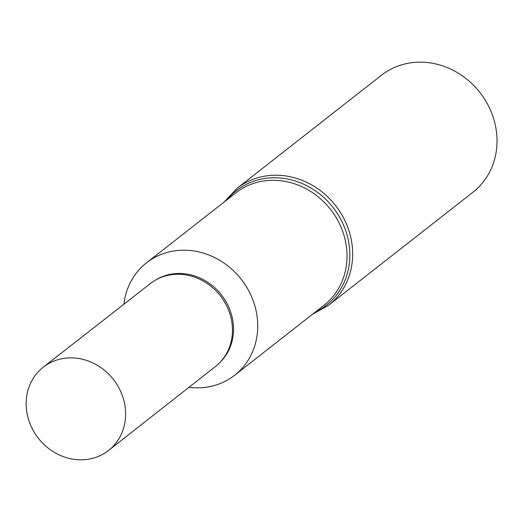 <?xml version="1.0" encoding="UTF-8"?>
<svg xmlns="http://www.w3.org/2000/svg" width="523" height="523" viewBox="0 0 523 523"><rect width="100%" height="100%" fill="white"/><g stroke="black" fill="none" stroke-linecap="round" stroke-linejoin="round"><path stroke-width="0.78" d="M257.734 326.444A71.429 64.362 -128.1 0 0 218.66 259.709A71.429 64.362 -128.1 0 0 146.558 262.781A71.429 64.362 -128.1 0 0 123.905 304.229A71.429 64.362 51.9 0 1 196.308 251.38A71.429 64.362 51.9 0 1 257.636 329.693A71.429 64.362 51.9 0 1 188.966 387.314A71.429 64.362 -128.1 0 0 234.637 375.259A71.429 64.362 -128.1 0 0 257.734 326.444M237.069 188.306A74.259 66.918 -128.1 0 1 335.544 205.519A74.259 66.918 -128.1 0 1 328.64 305.242L473.008 192.189A74.259 66.918 -128.1 0 0 479.905 92.466A74.259 66.918 -128.1 0 0 381.437 75.253L237.069 188.306L224.243 201.95M219.294 363.099L220.392 362.008A52.529 47.332 -128.1 0 0 233.513 329.536A52.529 47.332 -128.1 0 0 207.193 281.923A52.529 47.332 -128.1 0 0 156.004 279.785L154.684 280.59A52.718 47.501 51.9 0 1 220.314 295.75A52.718 47.501 51.9 0 1 219.294 363.099A52.718 47.501 51.9 0 1 215.463 366.499L108.549 450.473A52.908 47.678 -128.1 0 0 125.612 414.353A52.908 47.678 -128.1 0 0 96.696 364.936A52.908 47.678 -128.1 0 0 43.304 367.159A52.908 47.678 -128.1 0 0 26.15 403.351A52.908 47.678 -128.1 0 0 55.124 452.8A52.908 47.678 -128.1 0 0 108.549 450.473M43.304 367.159L150.467 283.492A52.718 47.501 51.9 0 1 154.684 280.59M234.637 375.259L323.92 305.34A71.429 64.362 -128.1 0 0 347.017 256.531A71.429 64.362 -128.1 0 0 307.942 189.797A71.429 64.362 -128.1 0 0 235.84 192.869L146.558 262.781M315.271 312.12A72.847 65.637 -128.1 0 0 333.046 207.468A72.847 65.637 -128.1 0 0 227.191 199.642M328.64 305.242L312.323 314.421"/></g></svg>
